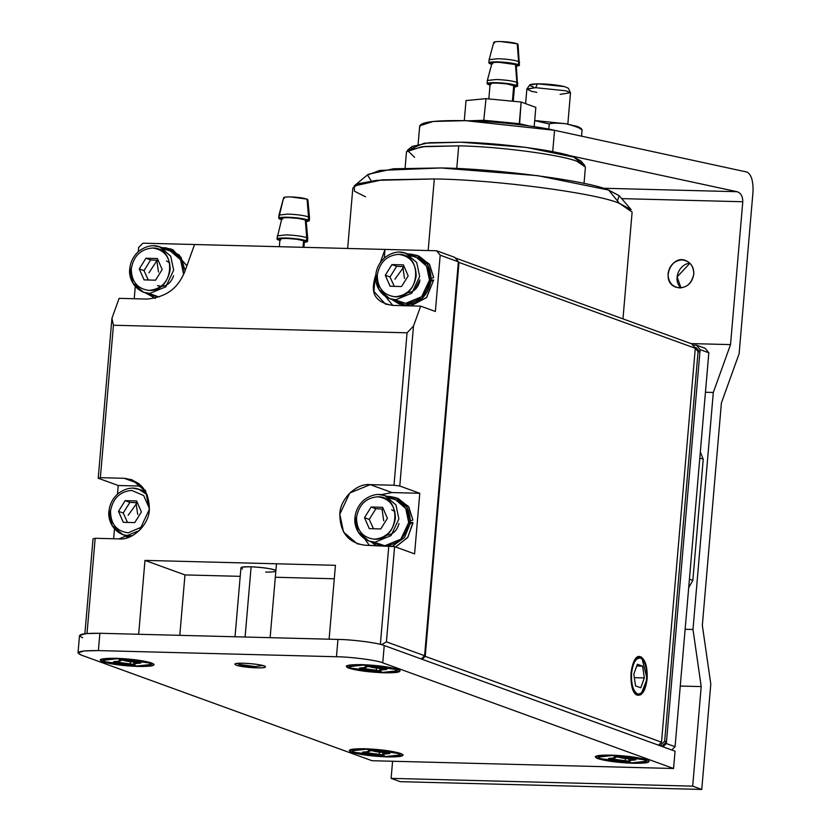 <?xml version="1.0" encoding="UTF-8"?>
<svg xmlns="http://www.w3.org/2000/svg" width="831" height="831" viewBox="0 0 831 831"><rect width="100%" height="100%" fill="white"/><g stroke="black" fill="none" stroke-linecap="round" stroke-linejoin="round"><path stroke-width="1.25" d="M567.822 124.11L570.502 92.885L566.16 90.828L535.621 87.681L526.854 89.146L525.608 103.667M533.544 86.943C527.54 85.146 528.848 84.108 537.46 83.806C547.546 83.9 556.573 84.824 564.54 86.601M536.847 92.366L531.196 91.213L526.937 88.948L535.621 87.681L566.16 90.828L570.461 92.677L560.104 94.36M570.461 92.677L568.352 88.242L564.54 86.601L537.46 83.806L535.621 87.681L537.46 83.806L529.763 84.928L526.937 88.948M419.998 126.831C418.866 122.188 434.042 120.142 465.547 120.672C492.897 121.181 534.125 125.637 554.547 130.301L552.698 151.948L737.055 191.701C740.837 192.885 742.748 196.241 742.779 201.746L621.692 198.63L742.779 201.746C742.748 196.241 740.837 192.885 737.055 191.701L603.14 188.242L737.055 191.701L552.698 151.948L554.547 130.301L747.194 172.11C751.484 174.801 753.405 181.459 752.979 192.065L739.123 353.705L721.401 402.931L702.34 625.348L710.796 684.09L702.34 625.348L721.401 402.931L739.123 353.705L752.979 192.065C753.405 181.459 751.484 174.801 747.194 172.11L554.547 130.301L465.547 120.672L433.19 121.451L419.707 125.824L418.128 144.179M520.31 146.661L474.127 142.703L520.31 146.661M400.199 781.67L391.11 778.367L392.585 761.248L391.11 778.367L692.68 786.147L701.208 686.583L680.267 686.042L701.208 686.583L692.992 629.472L685.128 629.275L692.992 629.472L701.208 686.583L692.68 786.147L701.759 789.45L710.796 684.09L701.759 789.45L692.68 786.147L391.11 778.367L400.199 781.67L701.759 789.45L400.199 781.67M680.973 287.91C672.424 280.255 678.885 263.853 689.948 263.209L677.14 276.879L680.973 287.91M693.781 274.24C691.226 284.711 685.326 289.053 676.07 287.256C659.679 281.875 671.469 254.161 685.762 260.56C691.444 263.25 694.114 267.811 693.781 274.24C692.233 282.685 687.549 287.246 679.716 287.942C672.03 286.851 668.145 282.062 668.051 273.576C669.599 265.131 674.284 260.57 682.116 259.874C689.803 260.965 693.688 265.754 693.781 274.24M742.779 201.746L730.532 344.605L690.987 343.587L730.532 344.605L742.779 201.746M705.457 392.263L713.31 392.471L730.532 344.605L713.31 392.471L692.992 629.472L713.31 392.471L705.457 392.263M534.697 120.526L565.921 123.757L577.452 126.509L565.921 123.757L534.697 120.526M534.697 120.609L549.229 123.975C551.857 122.988 557.424 122.926 565.921 123.757C574.314 125.876 579.706 127.87 582.095 129.729L577.452 126.509L582.095 129.729L580.464 129.044M579.903 127.673L577.452 126.509M582.095 129.729L581.544 136.128L582.095 129.729C579.706 127.87 574.314 125.876 565.921 123.757C557.424 122.926 551.857 122.988 549.229 123.975L548.782 129.137L549.229 123.975M520.299 123.923L484.878 120.37L469.172 120.786L484.878 120.37L518.565 123.611L520.299 123.923L520.227 124.775L520.299 123.923L528.932 125.907L518.565 123.611L519.282 123.684L521.141 102.036L486.021 98.65L466.014 100.561L464.29 120.64L466.014 100.561L486.021 98.65L483.756 120.339L486.021 98.65L521.141 102.036L519.593 123.788L484.172 120.298L469.172 120.786L484.878 120.37L518.565 123.611L520.299 123.923L520.227 124.775L520.299 123.923L528.932 125.907L520.299 123.923M518.637 61.536L517.214 43.783C513.568 42.599 508.115 41.851 500.854 41.55C494.788 41.488 492.7 41.965 494.59 42.994C492.7 41.965 494.788 41.488 500.854 41.55L517.214 43.783L518.637 61.536L519.666 62.304L518.637 61.536C514.212 60.071 507.336 59.126 498.029 58.721C507.18 59.105 514.046 60.04 518.637 61.536L517.214 43.783L518.035 44.386L517.214 43.783C513.568 42.599 508.115 41.851 500.854 41.55C494.788 41.488 492.7 41.965 494.59 42.994C492.7 41.965 494.788 41.488 500.854 41.55L517.214 43.783L518.637 61.536L519.666 62.304L518.637 61.536C514.212 60.071 507.336 59.126 498.029 58.721L489.116 59.728L488.846 62.855L497.759 61.858C507.066 62.263 513.942 63.198 518.378 64.662L519.396 65.462L516.373 66.366L518.378 64.662L509.881 62.844L497.759 61.858C490.113 61.774 487.485 62.377 489.875 63.665L488.846 62.865L497.759 61.858C507.066 62.263 513.942 63.198 518.378 64.662L518.637 61.536L518.378 64.662L519.396 65.462L516.373 66.366L518.378 64.662L509.881 62.844L497.759 61.858C490.113 61.774 487.485 62.377 489.875 63.665L491.682 64.247L488.846 62.865L489.116 59.728L498.029 58.721C507.18 59.105 514.046 60.04 518.637 61.536M489.127 59.676L498.029 58.721L489.127 59.676L493.78 42.308L489.127 59.687M496.398 62.024L495.245 61.826L496.398 62.024M516.861 82.311L515.449 64.558C511.792 63.374 506.339 62.637 499.067 62.325C492.991 62.263 490.903 62.741 492.793 63.769C490.903 62.741 492.991 62.263 499.067 62.325L515.449 64.558L516.861 82.311L517.89 83.079L516.861 82.311C512.426 80.846 505.56 79.911 496.252 79.506C505.393 79.89 512.27 80.825 516.861 82.311L515.449 64.558L516.259 65.171L515.449 64.558C511.792 63.374 506.339 62.637 499.067 62.325C492.991 62.263 490.903 62.741 492.793 63.769C490.903 62.741 492.991 62.263 499.067 62.325L515.449 64.558L516.861 82.311L517.89 83.079L516.861 82.311C512.426 80.846 505.56 79.911 496.252 79.506L487.34 80.514L487.07 83.63L495.982 82.633C505.29 83.038 512.156 83.973 516.591 85.437L517.62 86.247L514.462 87.151L516.591 85.437L508.094 83.619L495.982 82.633C488.337 82.549 485.709 83.152 488.088 84.44L487.07 83.64L495.982 82.633C505.29 83.038 512.156 83.973 516.591 85.437L516.861 82.311L516.591 85.437L517.62 86.247L514.462 87.151L516.591 85.437L508.094 83.619L495.982 82.633C488.337 82.549 485.709 83.152 488.088 84.44L490.02 85.053L487.07 83.64L487.34 80.503L496.252 79.506C505.393 79.89 512.27 80.825 516.861 82.311M487.35 80.451L496.252 79.506L487.35 80.451L491.994 63.094L487.34 80.462M494.611 82.799L493.469 82.601L494.611 82.799M514.566 85.988L513.745 85.344L512.384 101.195L513.745 85.344C510.192 84.17 504.697 83.422 497.25 83.09C491.142 83.027 489.033 83.516 490.944 84.544C489.033 83.516 491.142 83.027 497.25 83.09L506.952 83.879L513.745 85.344L512.384 101.195L513.745 85.344C510.192 84.17 504.697 83.422 497.25 83.09C491.142 83.027 489.033 83.516 490.944 84.544C489.033 83.516 491.142 83.027 497.25 83.09L506.952 83.879L514.566 85.988L513.246 101.278L514.566 85.988M534.177 126.665L535.829 107.376L521.141 102.036L535.829 107.376L534.177 126.665L535.829 107.376L521.141 102.036L486.021 98.65L466.014 100.561L464.29 120.64L466.014 100.561L486.021 98.65L483.756 120.339L486.021 98.65L521.141 102.036L519.282 123.684L518.565 123.611L519.282 123.684L521.141 102.036L535.829 107.376L534.177 126.665M518.035 44.386L517.214 43.783L518.035 44.386L519.396 65.472L518.035 44.386M491.682 64.247L489.875 63.665L491.682 64.247M516.259 65.171L515.449 64.558L516.259 65.171L517.62 86.247L516.259 65.171M490.02 85.053L488.088 84.44L490.02 85.053M484.878 120.37L484.172 120.298L484.878 120.37M696.513 345.187L700.107 349.622L708.833 352.791L705.239 348.355L696.513 345.187L705.239 348.355L708.833 352.791L675.063 746.716L671.728 749.967L675.063 746.716L666.337 743.548L663.003 746.799L666.337 743.548L675.063 746.716L708.833 352.791L700.107 349.622L666.337 743.548L700.107 349.622L696.513 345.187L692.701 345.094L696.513 345.187M699.816 457.985L703.234 459.221L700.336 451.95L703.234 459.221L699.816 457.985M689.429 579.197L692.836 580.433L703.234 459.221L692.836 580.433L689.429 579.197M688.712 587.527L692.836 580.433L688.712 587.527M640.774 687.788L644.326 677.919L634.344 677.67L644.326 677.919L642.623 666.15L636.743 665.995L642.623 666.15L637.377 664.239L633.824 674.107L635.518 685.887L640.774 687.788L635.518 685.887L633.824 674.107L637.377 664.239L642.623 666.15L644.326 677.919L640.774 687.788M637.429 695.204C642.394 695.755 645.625 690.332 647.131 678.948C647.609 667.189 645.479 659.814 640.722 656.822C635.757 656.282 632.516 661.705 631.02 673.089C630.532 684.848 632.671 692.223 637.429 695.204C626.948 692.483 630.417 651.992 640.722 656.822L641.771 657.383L647.131 678.948L640.805 694.768L637.429 695.204M238.715 664.385C242.631 665.558 248.22 666.296 255.491 666.597L262.752 665.506L255.491 666.597L238.715 664.385L237.739 663.367M275.84 570.949C277.512 568.342 240.429 564.903 240.928 567.957L242.517 569.038C239.141 567.48 242.008 566.732 251.118 566.815L245.093 637.024L251.118 566.815C261.152 567.22 268.87 568.238 274.261 569.858C277.637 571.427 274.77 572.175 265.66 572.092M396.948 498.153L408.385 506.38L412.903 520.05L408.759 521.286L412.903 520.05L408.842 507.055L398.361 498.621M408.551 523.717L412.882 522.47L408.696 522.367L412.882 522.47L407.928 537.169L395.598 546.985L407.668 537.532L412.82 523.468L412.882 522.47L410.14 523.759L404.458 537.522L392.315 546.32L404.51 537.449L410.14 523.759L408.551 523.717M389.053 496.398L395.733 497.665L406.858 507.014L410.348 521.328C409.641 506.515 402.547 498.195 389.053 496.398L387.204 496.429L389.053 496.398M376.36 545.541L370.751 541.719L376.36 545.541M399.005 523.468C397 531.154 392.388 535.102 385.158 535.33M417.723 255.74L429.17 263.967L433.678 277.627L429.544 278.873L433.678 277.627L429.627 264.642L419.146 256.208M429.336 281.294L433.668 280.057L429.482 279.954L433.668 280.057L426.667 297.384L410.836 305.881L426.407 297.675L433.668 280.057L430.925 281.335L422.148 298.485L405.455 305.06L398.818 303.814L391.526 299.305L404.905 305.039C418.897 304.229 427.57 296.324 430.925 281.335L429.336 281.294M398.818 303.814L400.106 304.229M409.839 253.985L416.518 255.252L427.643 264.601L431.133 278.915C430.427 264.092 423.332 255.782 409.839 253.985L407.979 254.016L409.839 253.985M419.79 281.055C417.785 288.731 413.163 292.689 405.944 292.917M145.518 292.948L155.096 298.152L145.518 292.948M185.136 270.677L179.465 255.21L166.387 247.856L161.972 247.669L170.459 248.885L181.044 257.33L185.136 270.677M173.575 275.705C171.051 283.236 166.2 286.82 159.022 286.456M158.264 260.55L156.914 261.152M171.716 249.393L186.892 265.795L173.004 249.809L170.459 248.885M154.867 298.204L154.099 297.882M124.743 535.372L127.621 537.657L124.743 535.372M145.612 490.28L144.864 490.176M140.875 528.983L140.003 529.015M382.083 509.486L383.039 509.039L382.083 509.486M388.908 498.133C401.934 499.982 408.53 508.105 408.686 522.502C406.068 536.826 398.111 544.575 384.826 545.749L373.971 542.134M377.773 496.772C402.942 496.252 399.109 541.002 374.137 539.194C362.524 537.543 356.655 530.303 356.509 517.474L354.982 517.651L356.509 517.474C358.847 504.718 365.931 497.811 377.773 496.772C365.931 497.811 358.847 504.718 356.509 517.474C356.655 530.303 362.524 537.543 374.137 539.194C385.979 538.145 393.063 531.238 395.4 518.482C395.255 505.653 389.386 498.423 377.773 496.772M384.68 495.525L395.951 504.926L398.87 518.939L391.037 535.611L375.01 542.186L368.819 541.023L375.01 542.186L391.037 535.611L398.87 518.939L395.951 504.926L385.272 495.733L379.092 494.57M364.497 517.682L371.156 507.003L382.613 507.305L387.412 518.274L380.754 528.952L369.296 528.651L364.497 517.682L369.296 528.651L380.754 528.952L387.412 518.274L382.613 507.305L371.156 507.003L364.497 517.682L369.224 519.396L364.497 517.682M368.819 541.023L378.635 544.585L384.826 545.749L400.854 539.174L408.686 522.502L405.767 508.489L395.089 499.296L385.272 495.733C378.739 493.136 371.748 494.476 364.31 499.743C358.743 504.625 355.626 510.598 354.982 517.651C353.923 523.042 356.364 535.787 368.819 541.023L358.14 531.819L355.221 517.806M373.493 528.765L369.224 519.396L375.882 508.728L371.156 507.003L375.882 508.728L382.011 509.019L383.714 520.798L382.011 509.019L375.882 508.728L369.224 519.396L373.431 528.589M383.371 509.05L382.011 509.019M402.869 267.073L404.105 266.512L394.943 279.195M409.683 255.719C422.719 257.568 429.315 265.691 429.471 280.089C426.854 294.413 418.897 302.162 405.601 303.336L394.756 299.711M398.558 254.348C423.727 253.829 419.894 298.589 394.922 296.771C383.309 295.119 377.44 287.879 377.295 275.061L375.768 275.227L377.295 275.061C379.632 262.305 386.716 255.397 398.558 254.348C386.716 255.397 379.632 262.305 377.295 275.061C377.44 287.879 383.309 295.119 394.922 296.771C406.764 295.722 413.848 288.824 416.186 276.069C416.04 263.24 410.171 256 398.558 254.348M405.466 253.112L416.736 262.513L419.655 276.526L411.812 293.187L395.785 299.762L389.604 298.599L395.785 299.762L411.812 293.187L419.655 276.526L416.736 262.513L406.058 253.32L399.867 252.146M385.283 275.269L391.941 264.59L403.399 264.892L408.198 275.861L401.539 286.529L390.082 286.238L385.283 275.269L390.082 286.238L401.539 286.529L408.198 275.861L403.399 264.892L391.941 264.59L385.283 275.269L390.009 276.983L385.283 275.269M389.604 298.599L399.42 302.162L405.601 303.336L421.629 296.76L429.471 280.089L426.552 266.076L415.874 256.883L406.058 253.32C399.514 250.723 392.533 252.053 385.096 257.33C379.518 262.212 376.412 268.184 375.768 275.227C374.708 280.629 377.149 293.374 389.604 298.599L378.926 289.406L376.007 275.393M394.278 286.342L390.009 276.983L396.667 266.304L391.941 264.59L396.667 266.304L402.796 266.606L404.489 278.375L402.796 266.606L396.667 266.304L390.009 276.983L394.216 286.165M404.157 266.626L402.796 266.606M136.076 503.139L137.032 502.693M143.929 491.838L145.996 492.108M129.719 536.899L127.964 535.787M137.312 502.578L128.151 515.262M131.765 490.415L143.711 495.577L149.414 508.551L143.711 495.577L131.765 490.415C119.924 491.464 112.839 498.371 110.502 511.127L108.975 511.304L110.502 511.127C112.839 498.371 119.924 491.464 131.765 490.415M142.901 526.49L128.13 532.837C116.517 531.186 110.648 523.956 110.502 511.127C110.648 523.956 116.517 531.186 128.13 532.837L142.901 526.49M138.673 489.179L147.264 494.819L139.265 489.386C132.721 486.789 125.741 488.129 118.303 493.396C112.725 498.278 109.619 504.251 108.975 511.304C107.916 516.695 110.357 529.44 122.811 534.665L128.992 535.839L132.43 535.631L128.992 535.839L122.811 534.665L112.133 525.472L109.214 511.46M145.809 491.765L139.265 489.386L133.074 488.223M118.49 511.335L125.149 500.657L136.606 500.958L141.405 511.927L134.747 522.606L123.289 522.304L118.49 511.335L123.289 522.304L134.747 522.606L141.405 511.927L136.606 500.958L125.149 500.657L118.49 511.335L123.217 513.049L118.49 511.335M127.486 522.408L123.217 513.049L129.875 502.381L125.149 500.657L129.875 502.381L136.004 502.672L137.707 514.451L136.004 502.672L129.875 502.381L123.217 513.049L127.423 522.242M137.364 502.703L136.004 502.672M163.676 249.362C176.712 251.222 183.298 259.345 183.454 273.742L180.545 259.729L169.856 250.536L160.051 246.963L153.86 245.799M159.448 246.765L170.729 256.166L173.648 270.168L165.805 286.84L149.777 293.416L165.805 286.84L173.648 270.168L170.729 256.166L160.051 246.963C153.506 244.376 146.516 245.706 139.078 250.983C133.511 255.865 130.405 261.838 129.761 268.88L131.288 268.714C133.625 255.948 140.709 249.051 152.551 248.002C177.72 247.482 173.887 292.242 148.915 290.424C137.302 288.773 131.423 281.532 131.288 268.714L129.761 268.88C128.691 274.282 131.132 287.027 143.597 292.252L149.777 293.416L143.597 292.252L153.413 295.815L159.043 296.968L148.749 293.364M156.851 260.726L148.936 272.848M152.551 248.002C140.709 249.051 133.625 255.948 131.288 268.714C131.423 281.532 137.302 288.773 148.915 290.424C160.757 289.375 167.841 282.478 170.168 269.711C170.033 256.893 164.154 249.653 152.551 248.002M139.276 268.922L145.934 258.244L157.381 258.534L162.18 269.514L155.532 280.182L144.075 279.891L139.276 268.922L144.075 279.891L155.532 280.182L162.18 269.514L157.381 258.534L145.934 258.244L139.276 268.922L144.002 270.636L139.276 268.922M143.597 292.252L132.908 283.059L130 269.047M148.271 279.995L144.002 270.636L150.66 259.958L145.934 258.244L150.66 259.958L156.789 260.259L158.482 272.028L156.789 260.259L150.66 259.958L144.002 270.636L148.209 279.818M158.15 260.28L156.789 260.259M236.264 665.195C242.018 667.48 265.858 669.007 265.421 666.857C266.886 664.582 234.435 661.569 234.872 664.239L236.264 665.195C233.303 663.824 235.817 663.169 243.784 663.242C252.572 663.605 259.314 664.499 264.04 665.911C266.99 667.283 264.476 667.937 256.509 667.864C247.731 667.501 240.98 666.607 236.264 665.195M598.31 757.519L597.562 758.558L633.44 763.284L645.23 762.951L649.146 761.206L646.767 759.825L610.899 755.099L595.235 756.584L597.562 758.558L598.31 757.519M82.674 637.741C75.922 634.604 81.656 633.118 99.876 633.274L98.39 650.59C80.181 650.434 74.447 651.92 81.189 655.057L372.008 760.718L673.567 768.498L382.748 662.837C376.973 660.261 351.523 656.905 336.472 656.739L98.39 650.59L99.876 633.274L85.5 633.627L79.506 635.57L78.021 652.886L84.014 650.943L98.39 650.59L336.472 656.739L337.957 639.423C353.009 639.59 378.458 642.945 384.234 645.521L675.052 751.182L384.234 645.521C378.458 642.945 353.009 639.59 337.957 639.423L99.876 633.274L337.957 639.423L336.472 656.739C351.523 656.905 376.973 660.261 382.748 662.837L384.234 645.521L382.748 662.837L673.567 768.498L675.052 751.182L673.567 768.498L372.008 760.718L81.189 655.057L78.021 652.886M351.555 752.211C346.33 749.78 350.765 748.627 364.892 748.752C380.442 749.396 392.398 750.975 400.76 753.478C405.995 755.909 401.55 757.062 387.423 756.937C371.873 756.293 359.916 754.725 351.555 752.211L387.423 756.937L399.223 756.605L403.139 754.86L400.76 753.478L364.892 748.752L349.228 750.237L351.555 752.211L352.302 751.172L351.555 752.211M102.545 661.746C97.31 659.315 101.756 658.162 115.873 658.287C131.423 658.931 143.389 660.5 151.741 663.013C156.976 665.444 152.53 666.597 138.413 666.472C122.863 665.828 110.907 664.249 102.545 661.746L138.413 666.472L150.203 666.13L154.13 664.395L151.741 663.013L115.873 658.287L100.208 659.772L102.545 661.746L103.283 660.707L102.545 661.746M348.553 668.093C343.317 665.662 347.763 664.509 361.88 664.634C377.44 665.278 389.396 666.846 397.758 669.36C402.983 671.791 398.537 672.944 384.421 672.819C368.871 672.175 356.915 670.596 348.553 668.093L384.421 672.819L396.221 672.476L400.137 670.742L397.758 669.36L361.88 664.634L346.226 666.119L348.553 668.093L349.3 667.054L348.553 668.093M597.562 758.558C592.337 756.127 596.783 754.974 610.899 755.099C626.449 755.743 638.405 757.321 646.767 759.825C652.003 762.256 647.557 763.409 633.44 763.284C617.88 762.64 605.924 761.071 597.562 758.558M138.445 662.338C132.025 662.078 127.091 661.424 123.642 660.385L138.445 662.338M105.319 661.819C112.736 664.042 123.341 665.444 137.146 666.005C149.663 666.119 153.61 665.091 148.967 662.941C141.55 660.718 130.945 659.315 117.15 658.744C104.623 658.64 100.676 659.658 105.319 661.819L103.137 660.323L117.15 658.744L148.967 662.941L151.149 664.436L137.146 666.005L105.319 661.819M130.124 661.694L130.654 664.364L135.079 664.551L133.874 663.761L140.813 663.055L138.87 662.349L140.813 663.055L134.601 663.346L133.874 663.844L135.079 664.551L113.473 661.694L118.823 661.559L120.402 660.884L119.207 660.209L123.445 660.323L119.207 660.209L120.412 660.998L113.473 661.694L130.654 664.364L130.103 661.601M119.404 660.281L119.487 659.7M116.039 661.725L115.416 662.4L116.039 661.725M140.377 662.452L140.387 663.045M149.029 662.193L148.967 662.941L149.029 662.193M383.112 666.244L383.61 666.929M384.462 668.695C378.032 668.425 373.098 667.771 369.65 666.742L384.462 668.695M351.326 668.166C358.743 670.388 369.359 671.791 383.153 672.362C395.681 672.466 399.618 671.448 394.974 669.287C387.558 667.064 376.952 665.662 363.157 665.091C350.63 664.987 346.693 666.005 351.326 668.166L349.155 666.67L363.157 665.091L394.974 669.287L397.156 670.783L383.153 672.362L351.326 668.166M376.142 668.041L376.661 670.71L381.086 670.897L379.881 670.108L386.82 669.402L384.878 668.706L386.82 669.402L380.608 669.693L379.881 670.191L381.086 670.897L359.491 668.041L364.83 667.906L366.419 667.231L365.225 666.555L369.452 666.67L365.225 666.555L366.429 667.345L359.491 668.041L376.661 670.71L376.111 667.947M365.411 666.628L365.495 666.047M362.046 668.072L361.423 668.747L362.046 668.072M386.384 668.799L386.394 669.391M395.037 668.54L394.974 669.287L395.037 668.54M387.464 752.813C381.045 752.543 376.1 751.899 372.652 750.86L387.464 752.813M354.338 752.284C361.755 754.506 372.361 755.909 386.155 756.48C398.683 756.584 402.62 755.566 397.987 753.405C390.57 751.182 379.954 749.78 366.159 749.219C353.632 749.105 349.695 750.133 354.338 752.284L352.157 750.788L366.159 749.219L397.987 753.405L400.158 754.901L386.155 756.48L354.338 752.284M379.144 752.159L379.663 754.839L384.088 755.015L382.883 754.226L389.822 753.53L387.89 752.824L389.822 753.53L383.621 753.821L382.894 754.309L384.088 755.015L362.493 752.169L367.832 752.034L369.421 751.349L368.226 750.673L372.454 750.788L368.226 750.673L369.431 751.463L362.493 752.169L379.663 754.839L379.123 752.065M368.424 750.746L368.497 750.164M365.058 752.19L364.435 752.876L365.058 752.19M389.386 752.917L389.407 753.52M398.049 752.657L397.987 753.405L398.049 752.657M632.131 756.709L632.63 757.394M633.471 759.16C627.052 758.89 622.118 758.246 618.659 757.207L633.471 759.16M600.346 758.63C607.762 760.853 618.368 762.256 632.162 762.827C644.69 762.931 648.637 761.913 643.994 759.752C636.577 757.529 625.972 756.137 612.167 755.566C599.65 755.452 595.702 756.48 600.346 758.63L598.164 757.134L612.167 755.566L643.994 759.752L646.175 761.248L632.162 762.827L600.346 758.63M625.151 758.506L625.67 761.186L630.095 761.362L628.89 760.573L635.829 759.877L633.897 759.17L635.829 759.877L629.628 760.168L628.901 760.666L630.095 761.362L608.5 758.516L613.839 758.381L615.428 757.695L614.234 757.031L618.472 757.134L614.234 757.031L615.439 757.81L608.5 758.516L625.67 761.186L625.13 758.412M614.431 757.093L614.504 756.511M611.065 758.537L610.442 759.222L611.065 758.537M635.403 759.264L635.414 759.866M644.056 759.004L643.994 759.752L644.056 759.004M436.597 250.765L454.775 257.361L436.597 250.765L385.013 249.425L436.597 250.765L440.191 255.19L436.597 250.765M142.974 243.182L385.013 249.425L194.558 244.511L184.607 272.153C180.088 281.927 172.578 296.594 146.89 299.067L119.113 298.35L111.936 318.294L113.442 325.233L407.065 332.805L413.495 326.074L420.673 306.13L392.897 305.413C369.411 301.674 372.537 286.892 375.072 277.066L375.674 277.284L375.072 277.066L373.919 291.452L385.428 304.073L392.897 305.413L420.673 306.13L435.371 311.469L440.191 255.19L435.371 311.469L420.673 306.13L413.495 326.074L407.065 332.805L113.442 325.233L111.936 318.294L98.224 478.23L118.22 485.501L117.483 494.102L118.22 485.501L141.686 486.104L118.22 485.501L98.224 478.23L100.374 477.68L98.224 478.23L111.936 318.294L119.113 298.35L146.89 299.067C172.578 296.594 180.088 281.927 184.607 272.153L194.558 244.511L142.974 243.182L138.632 247.409L138.268 251.679L138.632 247.409L142.974 243.182M179.787 635.341L184.97 574.917L144.978 560.395L138.652 634.282L144.978 560.395L184.97 574.917L240.211 576.34M335.444 565.309L144.978 560.395L335.444 565.309L329.107 639.195L335.444 565.309M275.3 577.254L334.291 578.771M380.266 262.617L385.013 249.425L380.266 262.617M380.93 494.694L392.003 492.565L370.19 484.639L349.789 493.012L339.817 514.223L343.535 532.058L357.122 543.754L364.996 545.24L394.59 546.621L414.586 553.882L419.78 493.282L392.003 492.565L380.951 494.684M364.84 539.039L369.307 545.354L364.84 539.039M114.491 528.952L113.65 538.758L114.491 528.952M118.989 538.893L139.39 530.531L149.362 509.31L145.654 491.474L132.056 479.778L124.183 478.292L139.047 483.694L124.183 478.292L100.374 477.68L113.442 325.233L100.374 477.68L124.183 478.292C140.771 480.65 149.165 490.986 149.362 509.31C149.32 524.33 132.617 540.607 118.989 538.893L95.181 538.28L118.989 538.893M384.275 258.026L385.013 249.425L384.275 258.026M375.778 275.082L375.072 277.066M392.803 305.413L385.615 296.625L392.803 305.413M93.03 538.841L95.181 538.28L93.03 538.841L84.866 634.074L93.03 538.841M87.016 633.482L95.181 538.28L87.016 633.482M134.227 298.734L135.276 286.539L134.227 298.734M394.59 546.621L388.804 545.853L380.359 644.368L388.804 545.853L364.996 545.24C348.418 542.882 340.024 532.546 339.817 514.223C339.869 499.202 356.572 482.925 370.19 484.639L393.998 485.252L407.065 332.805L393.998 485.252L370.19 484.639L392.003 492.565L419.78 493.282L399.784 486.021L393.998 485.252L399.784 486.021L413.495 326.074L399.784 486.021L419.78 493.282L414.586 553.882L394.59 546.621L386.425 641.854L394.59 546.621M381.543 644.679L386.425 641.854L381.543 644.679M421.255 658.973L424.599 655.721L386.425 641.854L424.599 655.721L458.369 261.796L440.191 255.19L458.369 261.796L454.775 257.361M308.498 216.901L307.075 199.149C303.429 197.965 297.976 197.217 290.705 196.916C284.638 196.854 282.55 197.331 284.441 198.36C282.55 197.331 284.638 196.854 290.705 196.916L307.075 199.149L308.498 216.901L309.527 217.67L308.498 216.901C304.063 215.437 297.197 214.491 287.89 214.086C297.031 214.471 303.907 215.406 308.498 216.901L307.075 199.149L307.885 199.752L307.075 199.149C303.429 197.965 297.976 197.217 290.705 196.916C284.638 196.854 282.55 197.331 284.441 198.36C282.55 197.331 284.638 196.854 290.705 196.916L307.075 199.149L308.498 216.901C304.063 215.437 297.197 214.491 287.89 214.086L278.977 215.094L287.89 214.086C297.031 214.471 303.907 215.406 308.498 216.901L308.228 220.028L309.257 220.828L306.224 221.732L308.228 220.028L299.731 218.21L287.619 217.223C296.927 217.629 303.793 218.563 308.228 220.028L308.498 216.901L309.527 217.701L308.498 216.901M286.248 217.39L285.095 217.192L286.248 217.39M279.725 219.031L278.707 218.231L287.619 217.223C279.974 217.14 277.346 217.743 279.725 219.031L281.532 219.613L278.707 218.231L287.619 217.223C296.927 217.629 303.793 218.563 308.228 220.028L309.257 220.828L306.224 221.732L308.228 220.028L299.731 218.21L287.619 217.223C279.974 217.14 277.346 217.743 279.725 219.031L281.532 219.613L279.725 219.031M306.712 237.676L305.299 219.924C301.653 218.74 296.189 218.002 288.918 217.691C282.852 217.629 280.753 218.106 282.654 219.135C280.753 218.106 282.852 217.629 288.918 217.691L298.558 218.48L305.299 219.924L306.712 237.676L307.74 238.445L306.12 220.537L305.299 219.924L305.393 221.025L305.299 219.924C301.653 218.74 296.189 218.002 288.918 217.691C282.852 217.629 280.753 218.106 282.654 219.135C280.753 218.106 282.852 217.629 288.918 217.691L298.558 218.48L305.299 219.924L306.712 237.676C302.287 236.212 295.41 235.277 286.103 234.872C295.254 235.256 302.12 236.191 306.712 237.676L305.299 219.924L306.12 220.537L307.74 238.445L306.712 237.676C302.287 236.212 295.41 235.277 286.103 234.872L277.19 235.879L286.103 234.872C295.254 235.256 302.12 236.191 306.712 237.676L306.452 240.803L307.47 241.613L304.312 242.517L306.452 240.803L297.955 238.985L285.833 237.998C295.14 238.404 302.017 239.338 306.452 240.803L306.712 237.676L307.74 238.476L306.712 237.676M284.472 238.165L283.319 237.967L284.472 238.165M277.949 239.806L276.92 239.006L285.833 237.998C278.188 237.915 275.56 238.518 277.949 239.806L279.881 240.419L276.92 239.006L285.833 237.998C295.14 238.404 302.017 239.338 306.452 240.803L307.47 241.613L304.312 242.517L306.452 240.803L297.955 238.985L285.833 237.998C278.188 237.915 275.56 238.518 277.949 239.806L279.881 240.419L277.949 239.806M304.416 241.354L303.595 240.71L303.035 247.316L303.595 240.71C300.053 239.536 294.558 238.788 287.111 238.455C280.992 238.393 278.894 238.881 280.795 239.91C278.894 238.881 280.992 238.393 287.111 238.455L296.802 239.245L303.595 240.71L303.035 247.316L303.595 240.71C300.053 239.536 294.558 238.788 287.111 238.455C280.992 238.393 278.894 238.881 280.795 239.91C278.894 238.881 280.992 238.393 287.111 238.455L296.802 239.245L303.595 240.71L304.416 241.354L303.907 247.337L304.416 241.354M278.977 215.094L287.89 214.086L278.977 215.094L278.707 218.221L283.641 197.674L278.977 215.052M307.885 199.752L307.075 199.149L307.885 199.752L309.516 217.67L307.885 199.752M277.19 235.879L286.103 234.872L277.19 235.879M699.889 352.219L666.483 741.813L662.151 746.041L660.822 746.009L659.004 745.345L662.151 746.041L666.483 741.813L699.889 352.219L698.071 351.555L664.675 741.159L666.483 741.813L664.675 741.159L660.333 745.386L664.675 741.159L698.071 351.555L694.477 347.129L696.295 347.784L699.889 352.219L696.295 347.784L694.352 347.129L698.071 351.555L699.889 352.219M661.518 742.197L695.287 348.272L458.992 262.43L425.223 656.355L661.518 742.197L425.223 656.355L458.992 262.43L695.287 348.272L691.693 343.837L455.398 257.994L691.693 343.837L695.287 348.272L661.518 742.197L658.474 745.158L661.518 742.197M631.56 673.287C632.962 662.671 635.975 657.612 640.608 658.121C645.043 660.905 647.037 667.781 646.591 678.75C645.188 689.366 642.166 694.425 637.543 693.916C633.108 691.132 631.113 684.256 631.56 673.287M455.284 257.994L458.992 262.43L455.284 257.994M424.101 656.199L425.223 656.355L422.19 659.315L425.223 656.355L424.101 656.199M371.353 180.992L367.479 175.081L379.653 170.448L440.877 167.955C495.442 168.568 587.714 180.732 608.656 190.07L619.188 195.711L617.433 200.884M622.97 318.875L632.121 212.061L619.438 203.366C596.346 193.062 494.528 179.631 434.301 178.956L428.173 250.547L434.301 178.956L376.786 180.337L359.117 183.537L352.822 188.118L347.649 248.469M619.282 195.815L608.656 190.07L619.438 203.366L631.165 209.703L619.282 195.815M365.495 196.812L354.494 191.223L354.162 185.947L382.052 179.849L434.301 178.956C494.528 179.631 596.346 193.062 619.438 203.366L608.656 190.07L537.678 175.663L440.877 167.955L393.51 168.766L368.237 174.292L354.162 185.947M411.366 148.541L424.184 143.212L460.883 142.194C497.582 142.61 559.627 150.785 573.702 157.069L581.16 163.094M584.027 183.412L585.419 167.073L577.296 161.494C562.504 154.898 497.281 146.298 458.702 145.861L456.759 168.527L458.702 145.861L421.847 146.744L406.494 151.73L405.092 168.08M573.702 157.069L525.981 147.378L460.883 142.194L429.045 142.735L412.051 146.453L407.356 150.338L425.223 146.433L458.702 145.861C497.281 146.298 562.504 154.898 577.296 161.494L584.816 165.556L580.848 160.923L573.702 157.069M414.617 157.298L407.356 150.338M581.409 128.701L579.83 127.631M490.124 83.889L488.836 98.92L490.124 83.889M270.127 637.668L276.463 563.782M235.028 636.764L240.928 567.957M398.236 498.579L395.691 497.655M419.011 256.156L416.466 255.231M155.355 298.391L152.811 297.467M394.943 511.605L391.713 509.725M414.783 289.739L419.832 279.912M129.356 537.044L122.811 534.665M169.721 262.845L166.491 260.955M157.516 285.656L161.204 286.29M133.843 662.089L133.864 663.782M120.422 660.977L120.516 660.24M151.284 662.847L151.149 664.436M103.137 660.323L103.273 658.734M379.85 668.436L379.881 670.129M366.429 667.324L366.523 666.587M397.291 669.194L397.156 670.783M349.155 666.67L349.29 665.08M382.862 752.554L382.883 754.247M369.431 751.442L369.535 750.715M400.293 753.322L400.158 754.901M352.157 750.788L352.292 749.209M628.87 758.9L628.89 760.594M615.439 757.789L615.542 757.062M646.31 759.669L646.175 761.248M598.164 757.134L598.299 755.556M309.516 217.712L309.257 220.838L309.516 217.712M281.844 218.46L276.92 238.996L281.844 218.46M307.74 238.487L307.47 241.613L307.74 238.487M279.974 239.266L279.341 246.703L279.974 239.266"/></g></svg>
